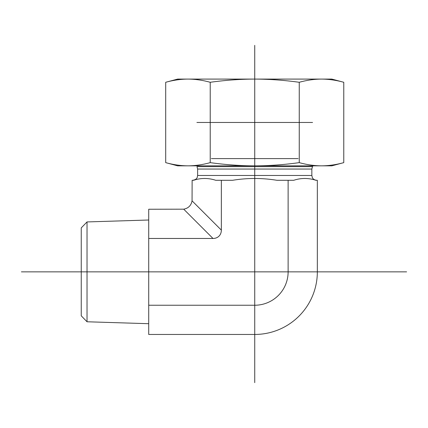 <?xml version="1.0" encoding="UTF-8"?>
<svg xmlns="http://www.w3.org/2000/svg" width="428" height="428" viewBox="0 0 428 428"><rect width="100%" height="100%" fill="white"/><g stroke="black" fill="none" stroke-linecap="round" stroke-linejoin="round"><path stroke-width="0.64" d="M81.245 315.81L81.245 227.894L81.245 315.81L87.028 321.77L87.028 221.934L148.714 220.003M148.714 305.239L148.714 334.455L254.735 334.455L254.735 305.239L148.714 305.239L148.714 209.249L183.708 209.174L213 238.466A12.444 9.641 45 0 0 221.346 230.12L221.346 180.29L215.728 180.29C208.345 177.871 200.962 177.871 193.579 180.29L192.135 180.29L192.054 200.828C191.161 205.494 188.379 208.276 183.708 209.174M288.124 271.855L317.341 271.855L317.341 180.29L315.891 180.29C308.508 177.871 301.125 177.871 293.742 180.29L288.124 180.29L288.124 271.855A33.389 33.389 0 0 1 254.735 305.239M288.124 180.29L276.884 180.29C262.118 177.871 247.352 177.871 232.586 180.29L221.346 180.29M213 238.466L148.714 238.466M301.451 165.834L308.181 165.834M248.01 165.834L261.465 165.834M201.288 165.834L208.019 165.834M317.341 271.855A62.6 62.6 0 0 1 254.735 334.455M165.7 82.283L177.631 79.089L331.844 79.089L343.77 82.283C336.189 80.186 328.768 79.121 321.514 79.089C314.254 79.121 306.839 80.186 299.252 82.283C284.085 80.186 269.249 79.121 254.735 79.089C240.226 79.121 225.385 80.186 210.218 82.283C202.637 80.186 195.216 79.121 187.962 79.089C180.707 79.121 173.286 80.186 165.7 82.283L165.7 162.635C173.286 164.732 180.707 165.802 187.962 165.834C195.216 165.802 202.637 164.732 210.218 162.635C225.385 164.732 240.226 165.802 254.735 165.834L177.631 165.834L165.7 162.635M299.252 162.635C306.839 164.732 314.254 165.802 321.514 165.834L254.735 165.834C269.249 165.802 284.085 164.732 299.252 162.635L299.252 82.283M343.77 162.635L331.844 165.834L321.514 165.834C328.768 165.802 336.189 164.732 343.77 162.635L343.77 82.283M210.218 162.635L210.218 82.283M196.907 122.462L312.563 122.462M298.107 158.601L211.362 158.601M254.735 79.089L187.962 79.089M254.735 382.637L254.735 45.363M406.6 271.855L21.4 271.855M311.841 169.049L197.629 169.049L196.982 166.642L312.488 166.642L311.841 169.049L311.841 175.469L197.629 175.469L197.233 177.385C197.105 177.315 197.196 179.428 192.809 180.29M221.346 230.12L192.054 200.828M81.245 227.894L87.028 221.934M87.028 321.77L148.714 323.702M311.841 175.469L312.333 177.588C312.269 177.561 313.2 179.947 316.661 180.29M197.629 169.049L197.629 175.469M312.488 166.642L312.954 165.834"/></g></svg>
